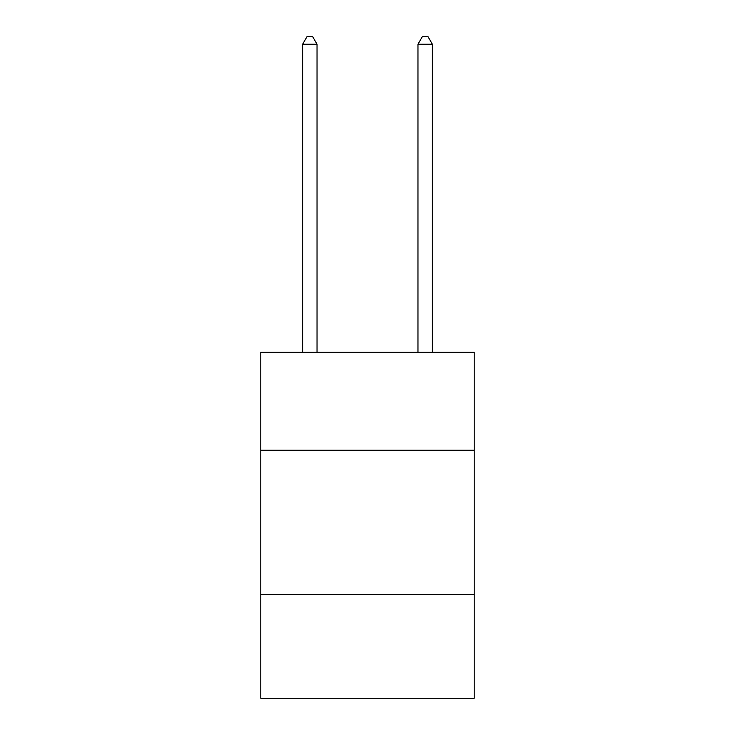 <?xml version="1.0" encoding="UTF-8"?>
<svg xmlns="http://www.w3.org/2000/svg" width="735" height="735" viewBox="0 0 735 735"><rect width="100%" height="100%" fill="white"/><g stroke="black" fill="none" stroke-linecap="round" stroke-linejoin="round"><path stroke-width="1.1" d="M474.194 450.261L474.194 352.221L260.806 352.221L260.806 450.261L474.194 450.261L474.194 698.25L260.806 698.25L260.806 450.261M474.194 594.44L260.806 594.44M317.033 352.221L317.033 44.247L302.618 44.247L302.618 352.221M302.618 44.247L306.945 36.75L312.715 36.75L317.033 44.247M432.382 352.221L432.382 44.247L417.967 44.247L417.967 352.221M417.967 44.247L422.285 36.75L428.055 36.75L432.382 44.247"/></g></svg>
